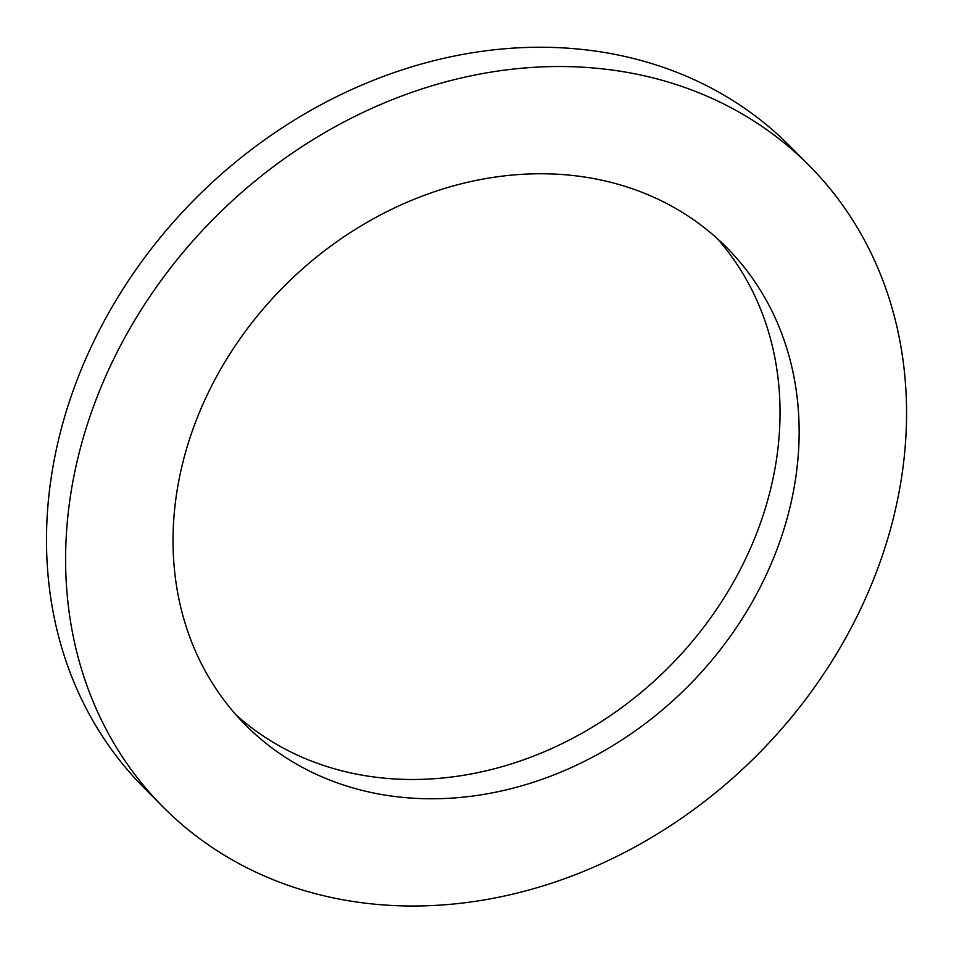<?xml version="1.0" encoding="UTF-8"?>
<svg xmlns="http://www.w3.org/2000/svg" width="954" height="954" viewBox="0 0 954 954"><rect width="100%" height="100%" fill="white"/><g stroke="black" fill="none" stroke-linecap="round" stroke-linejoin="round"><path stroke-width="1.43" d="M787.193 518.105A338.932 284.244 -44.7 0 1 550.768 776.127A338.932 284.244 -44.7 0 1 245.333 724.801A338.932 284.244 -44.7 0 1 286.045 284.328A338.932 284.244 -44.7 0 1 726.865 247.718A338.932 284.244 -44.7 0 1 787.193 518.105M768.089 498.823A338.932 284.244 135.3 0 0 717.038 238.345A338.932 284.244 135.3 0 1 768.089 498.823A338.932 284.244 135.3 0 1 538.962 753.97A338.932 284.244 135.3 0 1 236.055 714.88A338.932 284.244 135.3 0 0 538.962 753.97A338.932 284.244 135.3 0 0 768.089 498.823M890.511 529.029A455.225 381.779 -44.7 0 1 572.96 875.593A455.225 381.779 -44.7 0 1 162.717 806.643A455.225 381.779 -44.7 0 1 217.393 215.044A455.225 381.779 -44.7 0 1 809.481 165.865A455.225 381.779 -44.7 0 1 890.511 529.029M162.717 806.643L143.601 787.36A455.225 381.779 -44.7 0 1 198.289 195.761A455.225 381.779 -44.7 0 1 790.377 146.582L809.481 165.865M799.726 156.42A455.225 381.779 135.3 0 0 198.289 195.761A455.225 381.779 135.3 0 0 153.367 796.805"/></g></svg>
